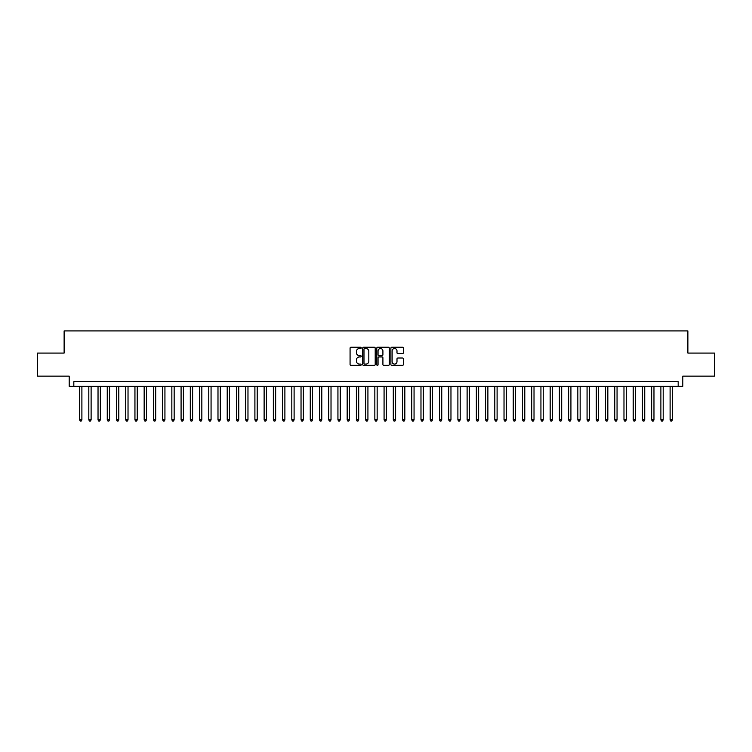 <?xml version="1.0" encoding="UTF-8"?>
<svg xmlns="http://www.w3.org/2000/svg" width="752" height="752" viewBox="0 0 752 752"><rect width="100%" height="100%" fill="white"/><g stroke="black" fill="none" stroke-linecap="round" stroke-linejoin="round"><path stroke-width="1.13" d="M361.233 347.875A0.63 0.63 0 0 0 360.603 347.245L350.977 347.245A0.902 0.902 0 0 0 350.075 348.148L350.075 364.447A0.902 0.902 0 0 0 350.977 365.359L360.603 365.359A0.63 0.63 0 0 0 361.233 364.72A0.63 0.63 0 0 0 360.603 364.09L359.362 364.09A2.895 2.895 0 0 1 356.457 361.195L356.457 359.832A2.895 2.895 0 0 1 359.362 356.937L360.603 356.937A0.63 0.63 0 0 0 361.233 356.298A0.63 0.63 0 0 0 360.603 355.668L359.362 355.668A2.895 2.895 0 0 1 356.457 352.773L356.457 351.41A2.895 2.895 0 0 1 359.362 348.514L360.603 348.514A0.63 0.63 0 0 0 361.233 347.875M402.47 353.628A0.902 0.902 0 0 0 403.373 352.726L403.373 348.148A0.902 0.902 0 0 0 402.47 347.245L391.783 347.245A0.902 0.902 0 0 0 390.88 348.148L390.88 364.447A0.902 0.902 0 0 0 391.783 365.359L402.47 365.359A0.902 0.902 0 0 0 403.373 364.447L403.373 358.93A0.902 0.902 0 0 0 402.47 358.018L397.893 358.018A0.902 0.902 0 0 0 396.99 358.93L396.99 361.665A2.425 2.425 0 0 1 394.565 364.09A2.425 2.425 0 0 1 392.14 361.665L392.14 350.93A2.425 2.425 0 0 1 394.565 348.514A2.425 2.425 0 0 1 396.99 350.93L396.99 352.726A0.902 0.902 0 0 0 397.893 353.628L402.47 353.628M678.182 386.284L682.797 386.284L682.797 376.141L714.4 376.141L714.4 353.073L687.873 353.073L687.873 330.927L64.127 330.927L64.127 353.073L37.6 353.073L37.6 376.141L69.203 376.141L69.203 386.284L678.182 386.284L678.182 381.678L73.818 381.678L73.818 386.284M375.21 348.148A0.902 0.902 0 0 0 374.299 347.245L363.611 347.245A0.902 0.902 0 0 0 362.708 348.148L362.708 364.447A0.902 0.902 0 0 0 363.611 365.359L374.299 365.359A0.902 0.902 0 0 0 375.21 364.447L375.21 348.148M377.701 347.245L388.389 347.245A0.902 0.902 0 0 1 389.292 348.148L389.292 364.447A0.902 0.902 0 0 1 388.389 365.359L383.811 365.359A0.902 0.902 0 0 1 382.909 364.447L382.909 357.839A0.902 0.902 0 0 0 381.997 356.937L378.97 356.937A0.902 0.902 0 0 0 378.059 357.839L378.059 364.72A0.63 0.63 0 0 1 377.429 365.359A0.63 0.63 0 0 1 376.79 364.72L376.79 348.148A0.902 0.902 0 0 1 377.701 347.245M364.607 348.514A0.63 0.63 0 0 0 363.977 349.144L363.977 363.451A0.63 0.63 0 0 0 364.607 364.09L365.923 364.09A2.895 2.895 0 0 0 368.818 361.195L368.818 351.41A2.895 2.895 0 0 0 365.923 348.514L364.607 348.514M382.909 350.977A2.425 2.425 0 0 0 380.484 348.561A2.425 2.425 0 0 0 378.059 350.977L378.059 354.756A0.902 0.902 0 0 0 378.97 355.668L381.997 355.668A0.902 0.902 0 0 0 382.909 354.756L382.909 350.977M79.58 386.284L79.58 419.87L81.893 419.87L81.893 386.284M81.893 419.87L81.197 421.073L80.276 421.073L79.58 419.87M88.811 386.284L88.811 419.87L91.114 419.87L91.114 386.284M91.114 419.87L90.428 421.073L89.497 421.073L88.811 419.87M98.033 386.284L98.033 419.87L100.345 419.87L100.345 386.284M100.345 419.87L99.649 421.073L98.728 421.073L98.033 419.87M107.263 386.284L107.263 419.87L109.566 419.87L109.566 386.284M109.566 419.87L108.88 421.073L107.959 421.073L107.263 419.87M116.494 386.284L116.494 419.87L118.797 419.87L118.797 386.284M118.797 419.87L118.102 421.073L117.18 421.073L116.494 419.87M125.716 386.284L125.716 419.87L128.028 419.87L128.028 386.284M128.028 419.87L127.332 421.073L126.411 421.073L125.716 419.87M134.946 386.284L134.946 419.87L137.249 419.87L137.249 386.284M137.249 419.87L136.563 421.073L135.633 421.073L134.946 419.87M144.168 386.284L144.168 419.87L146.48 419.87L146.48 386.284M146.48 419.87L145.785 421.073L144.863 421.073L144.168 419.87M153.399 386.284L153.399 419.87L155.702 419.87L155.702 386.284M155.702 419.87L155.015 421.073L154.094 421.073L153.399 419.87M162.629 386.284L162.629 419.87L164.932 419.87L164.932 386.284M164.932 419.87L164.237 421.073L163.316 421.073L162.629 419.87M171.851 386.284L171.851 419.87L174.163 419.87L174.163 386.284M174.163 419.87L173.468 421.073L172.546 421.073L171.851 419.87M181.082 386.284L181.082 419.87L183.385 419.87L183.385 386.284M183.385 419.87L182.698 421.073L181.768 421.073L181.082 419.87M190.303 386.284L190.303 419.87L192.615 419.87L192.615 386.284M192.615 419.87L191.92 421.073L190.999 421.073L190.303 419.87M199.534 386.284L199.534 419.87L201.837 419.87L201.837 386.284M201.837 419.87L201.151 421.073L200.229 421.073L199.534 419.87M208.765 386.284L208.765 419.87L211.068 419.87L211.068 386.284M211.068 419.87L210.372 421.073L209.451 421.073L208.765 419.87M217.986 386.284L217.986 419.87L220.298 419.87L220.298 386.284M220.298 419.87L219.603 421.073L218.682 421.073L217.986 419.87M227.217 386.284L227.217 419.87L229.52 419.87L229.52 386.284M229.52 419.87L228.834 421.073L227.903 421.073L227.217 419.87M236.438 386.284L236.438 419.87L238.751 419.87L238.751 386.284M238.751 419.87L238.055 421.073L237.134 421.073L236.438 419.87M245.669 386.284L245.669 419.87L247.972 419.87L247.972 386.284M247.972 419.87L247.286 421.073L246.365 421.073L245.669 419.87M254.9 386.284L254.9 419.87L257.203 419.87L257.203 386.284M257.203 419.87L256.507 421.073L255.586 421.073L254.9 419.87M264.121 386.284L264.121 419.87L266.434 419.87L266.434 386.284M266.434 419.87L265.738 421.073L264.817 421.073L264.121 419.87M273.352 386.284L273.352 419.87L275.655 419.87L275.655 386.284M275.655 419.87L274.969 421.073L274.038 421.073L273.352 419.87M282.573 386.284L282.573 419.87L284.886 419.87L284.886 386.284M284.886 419.87L284.19 421.073L283.269 421.073L282.573 419.87M291.804 386.284L291.804 419.87L294.107 419.87L294.107 386.284M294.107 419.87L293.421 421.073L292.5 421.073L291.804 419.87M301.035 386.284L301.035 419.87L303.338 419.87L303.338 386.284M303.338 419.87L302.642 421.073L301.721 421.073L301.035 419.87M310.256 386.284L310.256 419.87L312.569 419.87L312.569 386.284M312.569 419.87L311.873 421.073L310.952 421.073L310.256 419.87M319.487 386.284L319.487 419.87L321.79 419.87L321.79 386.284M321.79 419.87L321.104 421.073L320.173 421.073L319.487 419.87M328.709 386.284L328.709 419.87L331.021 419.87L331.021 386.284M331.021 419.87L330.325 421.073L329.404 421.073L328.709 419.87M337.939 386.284L337.939 419.87L340.242 419.87L340.242 386.284M340.242 419.87L339.556 421.073L338.635 421.073L337.939 419.87M347.17 386.284L347.17 419.87L349.473 419.87L349.473 386.284M349.473 419.87L348.778 421.073L347.856 421.073L347.17 419.87M356.392 386.284L356.392 419.87L358.704 419.87L358.704 386.284M358.704 419.87L358.008 421.073L357.087 421.073L356.392 419.87M365.622 386.284L365.622 419.87L367.925 419.87L367.925 386.284M367.925 419.87L367.23 421.073L366.309 421.073L365.622 419.87M374.844 386.284L374.844 419.87L377.156 419.87L377.156 386.284M377.156 419.87L376.461 421.073L375.539 421.073L374.844 419.87M384.075 386.284L384.075 419.87L386.378 419.87L386.378 386.284M386.378 419.87L385.691 421.073L384.77 421.073L384.075 419.87M393.296 386.284L393.296 419.87L395.608 419.87L395.608 386.284M395.608 419.87L394.913 421.073L393.992 421.073L393.296 419.87M402.527 386.284L402.527 419.87L404.83 419.87L404.83 386.284M404.83 419.87L404.144 421.073L403.222 421.073L402.527 419.87M411.758 386.284L411.758 419.87L414.061 419.87L414.061 386.284M414.061 419.87L413.365 421.073L412.444 421.073L411.758 419.87M420.979 386.284L420.979 419.87L423.291 419.87L423.291 386.284M423.291 419.87L422.596 421.073L421.675 421.073L420.979 419.87M430.21 386.284L430.21 419.87L432.513 419.87L432.513 386.284M432.513 419.87L431.827 421.073L430.896 421.073L430.21 419.87M439.431 386.284L439.431 419.87L441.744 419.87L441.744 386.284M441.744 419.87L441.048 421.073L440.127 421.073L439.431 419.87M448.662 386.284L448.662 419.87L450.965 419.87L450.965 386.284M450.965 419.87L450.279 421.073L449.358 421.073L448.662 419.87M457.893 386.284L457.893 419.87L460.196 419.87L460.196 386.284M460.196 419.87L459.5 421.073L458.579 421.073L457.893 419.87M467.114 386.284L467.114 419.87L469.427 419.87L469.427 386.284M469.427 419.87L468.731 421.073L467.81 421.073L467.114 419.87M476.345 386.284L476.345 419.87L478.648 419.87L478.648 386.284M478.648 419.87L477.962 421.073L477.031 421.073L476.345 419.87M485.566 386.284L485.566 419.87L487.879 419.87L487.879 386.284M487.879 419.87L487.183 421.073L486.262 421.073L485.566 419.87M494.797 386.284L494.797 419.87L497.1 419.87L497.1 386.284M497.1 419.87L496.414 421.073L495.493 421.073L494.797 419.87M504.028 386.284L504.028 419.87L506.331 419.87L506.331 386.284M506.331 419.87L505.635 421.073L504.714 421.073L504.028 419.87M513.249 386.284L513.249 419.87L515.562 419.87L515.562 386.284M515.562 419.87L514.866 421.073L513.945 421.073L513.249 419.87M522.48 386.284L522.48 419.87L524.783 419.87L524.783 386.284M524.783 419.87L524.097 421.073L523.166 421.073L522.48 419.87M531.702 386.284L531.702 419.87L534.014 419.87L534.014 386.284M534.014 419.87L533.318 421.073L532.397 421.073L531.702 419.87M540.932 386.284L540.932 419.87L543.235 419.87L543.235 386.284M543.235 419.87L542.549 421.073L541.628 421.073L540.932 419.87M550.163 386.284L550.163 419.87L552.466 419.87L552.466 386.284M552.466 419.87L551.771 421.073L550.849 421.073L550.163 419.87M559.385 386.284L559.385 419.87L561.697 419.87L561.697 386.284M561.697 419.87L561.001 421.073L560.08 421.073L559.385 419.87M568.615 386.284L568.615 419.87L570.918 419.87L570.918 386.284M570.918 419.87L570.232 421.073L569.302 421.073L568.615 419.87M577.837 386.284L577.837 419.87L580.149 419.87L580.149 386.284M580.149 419.87L579.454 421.073L578.532 421.073L577.837 419.87M587.068 386.284L587.068 419.87L589.371 419.87L589.371 386.284M589.371 419.87L588.684 421.073L587.763 421.073L587.068 419.87M596.298 386.284L596.298 419.87L598.601 419.87L598.601 386.284M598.601 419.87L597.906 421.073L596.985 421.073L596.298 419.87M605.52 386.284L605.52 419.87L607.832 419.87L607.832 386.284M607.832 419.87L607.137 421.073L606.215 421.073L605.52 419.87M614.751 386.284L614.751 419.87L617.054 419.87L617.054 386.284M617.054 419.87L616.367 421.073L615.437 421.073L614.751 419.87M623.972 386.284L623.972 419.87L626.284 419.87L626.284 386.284M626.284 419.87L625.589 421.073L624.668 421.073L623.972 419.87M633.203 386.284L633.203 419.87L635.506 419.87L635.506 386.284M635.506 419.87L634.82 421.073L633.898 421.073L633.203 419.87M642.434 386.284L642.434 419.87L644.737 419.87L644.737 386.284M644.737 419.87L644.041 421.073L643.12 421.073L642.434 419.87M651.655 386.284L651.655 419.87L653.967 419.87L653.967 386.284M653.967 419.87L653.272 421.073L652.351 421.073L651.655 419.87M660.886 386.284L660.886 419.87L663.189 419.87L663.189 386.284M663.189 419.87L662.503 421.073L661.572 421.073L660.886 419.87M670.107 386.284L670.107 419.87L672.42 419.87L672.42 386.284M672.42 419.87L671.724 421.073L670.803 421.073L670.107 419.87"/></g></svg>
